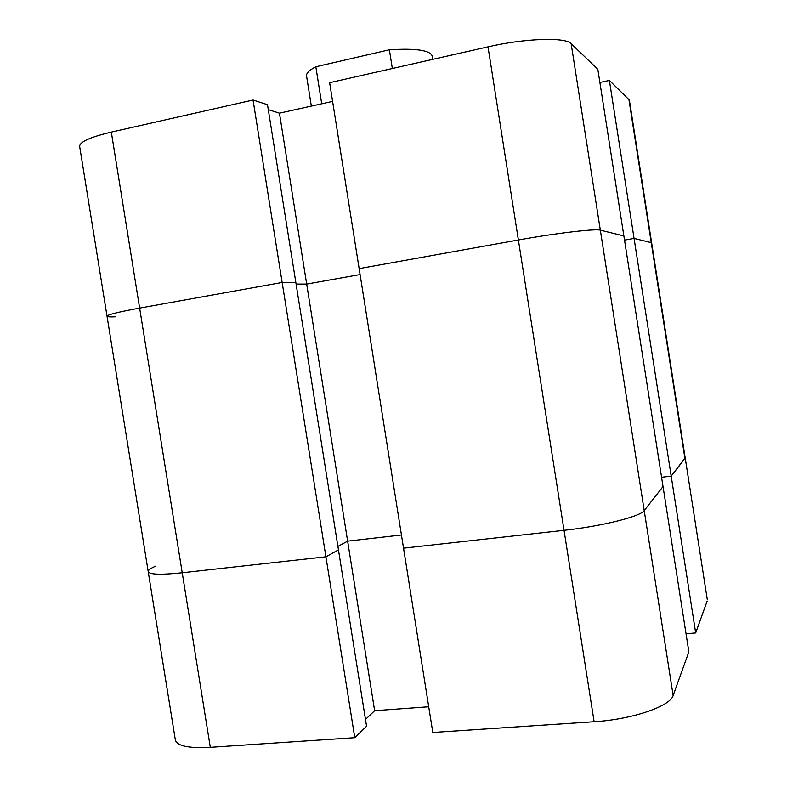 <?xml version="1.0" encoding="UTF-8"?>
<svg xmlns="http://www.w3.org/2000/svg" width="787" height="787" viewBox="0 0 787 787"><rect width="100%" height="100%" fill="white"/><g stroke="black" fill="none" stroke-linecap="round" stroke-linejoin="round"><path stroke-width="1.18" d="M686.028 633.761L695.678 632.935L634.066 238.422L624.514 240.104L634.066 238.422L651.243 242.632L684.936 458.555L671.193 476.125L661.582 477.286L671.193 476.125L685.182 457.847L707.316 599.714L629.364 100.047L609.394 80.451L599.881 82.468M115.669 316.787C110.111 317.033 107.229 316.846 107.032 316.197L175.363 740.075C177.055 746.017 188.703 748.427 210.306 747.316L354.77 737.685L366.565 726.224L338.459 549.897L325.916 556.803L182.22 572.769C160.764 574.992 149.422 574.608 148.202 571.618C148.064 570.142 150.612 568.303 155.836 566.079M332.596 101.395L279.444 113.171L306.674 284.077L360.092 274.555L306.674 284.077L296.089 284.077L306.674 284.077L347.628 541.151L337.898 546.424L347.628 541.151L401.439 535.003L347.628 541.151L374.632 710.7L428.718 706.765M594.126 721.728L432.801 732.481L359.147 268.623L518.377 239.986L564.033 530.33L403.534 548.175L564.033 530.33C601.524 526.306 640.657 516.488 644.209 510.596C640.657 516.488 601.524 526.306 564.033 530.33L594.126 721.728C631.833 719.485 670.367 706.323 673.141 695.482L688.861 651.862L663.028 486.553L644.209 510.596L663.028 486.553L597.835 69.325L571.146 43.669C565.617 36.989 524.959 38.288 488.009 46.856L329.625 82.704L359.147 268.623L518.377 239.986C555.543 233.237 595.592 228.525 600.333 230.168L623.865 235.933L600.333 230.168L673.141 695.482M695.678 632.935L707.169 601.061M365.483 719.436L374.632 710.7M354.77 737.685L325.916 556.803L338.459 549.897L267.501 104.71L253.05 100.028L111.321 132.108C90.23 137.125 79.674 141.886 79.654 146.402L107.032 316.197C107.524 314.692 118.394 311.986 139.643 308.091L282.149 282.464L295.833 282.513L282.149 282.464L325.916 556.803L182.22 572.769C160.764 574.992 149.422 574.608 148.202 571.618M321.716 103.805L315.833 66.767C309.261 70.181 306.163 73.24 306.546 75.936L311.337 106.097M432.722 59.369L432.201 56.034C430.135 50.25 415.851 48.164 389.378 49.788L392.339 68.508M315.833 66.767L389.378 49.788M279.444 113.171L268.278 109.639M609.394 80.451L634.066 238.422L651.243 242.632L628.862 99.162M488.009 46.856L518.377 239.986C555.543 233.237 595.592 228.525 600.333 230.168L571.146 43.669M107.032 316.197C107.524 314.692 118.394 311.986 139.643 308.091L282.149 282.464L253.05 100.028M210.306 747.316L111.321 132.108"/></g></svg>
